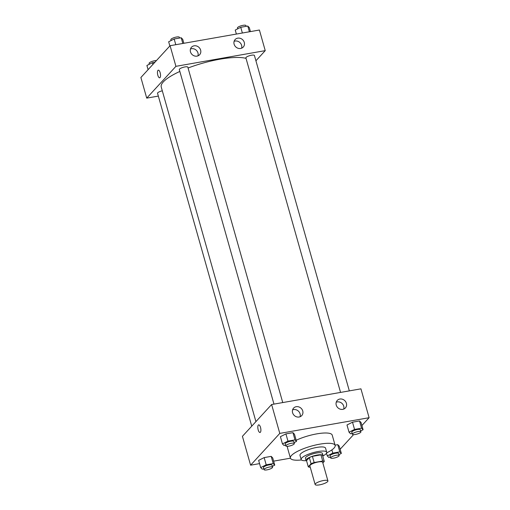 <?xml version="1.0" encoding="UTF-8"?>
<svg xmlns="http://www.w3.org/2000/svg" width="510" height="510" viewBox="0 0 510 510"><rect width="100%" height="100%" fill="white"/><g stroke="black" fill="none" stroke-linecap="round" stroke-linejoin="round"><path stroke-width="0.76" d="M315.435 483.76A6.643 1.664 -15.8 0 1 322.307 480.771A6.643 1.664 -15.8 0 1 327.917 480.885A6.643 1.664 -15.8 0 1 321.976 484.296A6.643 1.664 -15.8 0 1 315.129 484.5A6.643 1.664 -15.8 0 1 315.435 483.76M315.129 484.5L309.882 465.942A6.643 1.664 -15.8 0 1 310.182 465.203A6.643 1.664 -15.8 0 1 317.054 462.213A6.643 1.664 -15.8 0 1 322.664 462.321L327.917 480.885M308.276 466.809L306.529 460.626L309.321 457.585L311.068 463.768L308.276 466.809A8.574 2.148 -15.8 0 0 309.844 467.23L310.227 467.166M322.849 462.991L324.264 461.454A8.574 2.148 -15.8 0 0 322.702 461.034L314.154 462.532A8.574 2.148 -15.8 0 0 311.068 463.768M322.702 461.034L320.949 454.844L312.407 456.348L314.154 462.532M309.321 457.585A8.574 2.148 -15.8 0 1 312.407 456.348M320.949 454.844A8.574 2.148 -15.8 0 1 322.518 455.264L324.264 461.454M322.811 456.316A8.855 2.225 164.2 0 0 323.04 455.532A8.855 2.225 164.2 0 0 317.175 455.054A8.855 2.225 164.2 0 0 306 460.358A8.855 2.225 164.2 0 0 306.606 460.9M306 460.358L305.413 458.292A8.855 2.225 -15.8 0 1 305.815 457.311A8.855 2.225 -15.8 0 1 316.589 452.995A8.855 2.225 -15.8 0 1 322.46 453.473L323.04 455.532M323.021 455.921A13.285 3.334 164.2 0 0 326.719 452.268A13.285 3.334 164.2 0 0 317.921 451.548A13.285 3.334 164.2 0 0 301.155 459.497A13.285 3.334 164.2 0 0 306.217 460.677M326.719 452.268L325.552 448.143A13.285 3.334 164.2 0 0 316.748 447.423A13.285 3.334 164.2 0 0 299.988 455.379L301.155 459.497M326.7 452.823A23.25 5.833 164.2 0 0 335.14 445.428A23.25 5.833 164.2 0 0 319.738 444.172A23.25 5.833 164.2 0 0 290.4 458.088A23.25 5.833 164.2 0 0 301.461 459.963M296.183 440.257A23.25 5.833 -15.8 0 1 316.818 433.863A23.25 5.833 -15.8 0 1 332.22 435.119L335.14 445.428M290.4 458.088L287.481 447.78A23.25 5.833 -15.8 0 1 287.723 446.307M361.915 425.544L369.112 417.709L279.786 433.398L250.595 465.19L259.558 463.615M273.628 461.142L290.432 458.19M340.151 449.24L353.558 434.641M294.085 442.661L296.514 441.43L294.474 434.214L292.95 432.665L285.919 433.895L280.411 436.681L282.451 443.898L283.974 445.453L285.587 445.166M360.672 430.963L363.101 429.732L361.061 422.516L359.531 420.967L352.499 422.197L346.991 424.983L349.038 432.206L350.561 433.755L352.174 433.468M338.908 454.659L341.337 453.428L339.297 446.212L337.773 444.663L335.057 445.141L337.773 444.663L339.813 451.879L332.781 453.116L327.273 455.902L328.797 457.451L330.41 457.17M272.321 466.357L274.756 465.126L272.71 457.91L271.186 456.361L264.154 457.597L258.647 460.383L260.686 467.6L262.216 469.149L263.829 468.868M279.786 433.398L271.62 404.526L360.94 388.837L369.112 417.709M271.62 404.526L242.422 436.318L250.595 465.19M260.514 427.406A3.876 1.415 80 0 1 260.023 432.486A3.876 1.415 80 0 1 257.964 428.916A3.876 1.415 80 0 1 258.685 424.856A3.876 1.415 80 0 1 260.514 427.406M258.685 424.856A3.876 1.415 -100 0 0 257.964 428.916A3.876 1.415 -100 0 0 260.03 432.486M339.851 399.037A5.533 4.96 -137.4 0 1 345.729 401.81A5.533 4.96 -137.4 0 1 345.391 407.936A5.533 4.96 -137.4 0 1 337.958 407.847A5.533 4.96 -137.4 0 1 337.237 400.446A5.533 4.96 -137.4 0 1 339.851 399.037M296.208 406.7A5.533 4.96 -137.4 0 1 302.079 409.479A5.533 4.96 -137.4 0 1 301.741 415.599A5.533 4.96 -137.4 0 1 294.308 415.51A5.533 4.96 -137.4 0 1 293.588 408.115A5.533 4.96 -137.4 0 1 296.208 406.7M343.727 409.071A5.533 4.96 42.6 0 0 342.395 403.812A5.533 4.96 42.6 0 0 337.199 401.925A5.533 4.96 42.6 0 0 336.243 402.199M300.084 416.74A5.533 4.96 42.6 0 0 298.752 411.474A5.533 4.96 42.6 0 0 293.556 409.594A5.533 4.96 42.6 0 0 292.593 409.861M255.924 421.623L161.243 87.038A46.493 11.666 -15.8 0 1 163.353 81.868A46.493 11.666 -15.8 0 1 179.839 71.451M188.069 68.015A46.493 11.666 -15.8 0 1 246.03 58.369M162.307 90.805A4.431 1.109 164.2 0 0 157.545 93.285L251.742 426.169M340.559 392.419L245.897 57.891A4.431 1.109 -15.8 0 1 246.094 57.394A4.431 1.109 -15.8 0 1 250.678 55.399A4.431 1.109 -15.8 0 1 254.42 55.475L349.325 390.877M273.972 404.111L179.31 69.583A4.431 1.109 -15.8 0 1 179.514 69.092A4.431 1.109 -15.8 0 1 184.091 67.097A4.431 1.109 -15.8 0 1 187.833 67.173L282.744 402.575M175.918 66.332L265.238 50.637L259.405 30.02L170.085 45.709L175.918 66.332L146.727 98.124L158.342 96.084M255.918 60.786L265.238 50.637M244.271 42.419A5.533 4.96 -137.4 0 1 243.27 47.054A5.533 4.96 -137.4 0 1 235.837 46.965A5.533 4.96 -137.4 0 1 235.116 39.563A5.533 4.96 -137.4 0 1 237.737 38.154A5.533 4.96 -137.4 0 1 244.271 42.419M190.472 51.867A5.533 4.96 -137.4 0 1 191.473 47.232A5.533 4.96 -137.4 0 1 194.087 45.823A5.533 4.96 -137.4 0 1 199.965 48.597A5.533 4.96 -137.4 0 1 199.627 54.723A5.533 4.96 -137.4 0 1 194.476 55.953A5.533 4.96 -137.4 0 1 190.472 51.867M170.085 45.709L140.887 77.501L146.727 98.124M241.612 48.195A5.533 4.96 42.6 0 0 240.28 42.929A5.533 4.96 42.6 0 0 235.078 41.042A5.533 4.96 42.6 0 0 234.122 41.316M197.963 55.858A5.533 4.96 42.6 0 0 196.63 50.592A5.533 4.96 42.6 0 0 191.435 48.711A5.533 4.96 42.6 0 0 190.479 48.986M158.317 70.163A3.876 1.415 -100 0 0 157.966 70.367A3.876 1.415 80 0 1 158.317 70.163A3.876 1.415 80 0 1 160.382 73.733A3.876 1.415 80 0 1 159.655 77.794A3.876 1.415 80 0 1 157.698 74.74A3.876 1.415 80 0 1 157.966 70.367A3.876 1.415 -100 0 0 157.698 74.74A3.876 1.415 -100 0 0 159.662 77.794M154.893 62.252L152.407 62.692L146.899 65.478L148.085 69.666M152.407 62.692L152.898 64.426M149.328 64.247L149.086 63.38A4.431 1.109 -15.8 0 1 149.29 62.889A4.431 1.109 -15.8 0 1 156.442 60.569M183.855 43.293L182.727 39.302L181.203 37.753L174.171 38.989L168.663 41.775L169.849 45.964M181.203 37.753L182.816 43.471M174.171 38.989L175.784 44.708M171.092 40.545L170.85 39.684A4.431 1.109 -15.8 0 1 171.048 39.193A4.431 1.109 -15.8 0 1 175.631 37.198A4.431 1.109 -15.8 0 1 179.373 37.275L179.59 38.04M250.442 31.595L249.313 27.61L247.783 26.061L240.752 27.291L235.244 30.077L236.372 34.062M247.783 26.061L249.403 31.773M240.752 27.291L242.371 33.01M237.679 28.847L237.437 27.986A4.431 1.109 -15.8 0 1 237.634 27.495A4.431 1.109 -15.8 0 1 242.218 25.5A4.431 1.109 -15.8 0 1 245.954 25.576L246.171 26.341M274.756 465.126L273.226 463.577L266.195 464.814L260.686 467.6M264.046 469.633L263.46 467.568A4.431 1.109 -15.8 0 1 263.664 467.077A4.431 1.109 -15.8 0 1 268.241 465.082A4.431 1.109 -15.8 0 1 271.983 465.158L272.563 467.217A4.431 1.109 -15.8 0 1 268.604 469.493A4.431 1.109 -15.8 0 1 264.046 469.633A4.431 1.109 -15.8 0 1 264.244 469.136A4.431 1.109 -15.8 0 1 268.827 467.147A4.431 1.109 -15.8 0 1 272.563 467.217M272.71 457.91L271.186 456.361L273.226 463.577M271.186 456.361L264.154 457.597L266.195 464.814M264.154 457.597L258.647 460.383M341.337 453.428L339.813 451.879M330.627 457.935L330.046 455.87A4.431 1.109 -15.8 0 1 330.244 455.379A4.431 1.109 -15.8 0 1 334.828 453.384A4.431 1.109 -15.8 0 1 338.57 453.46L339.15 455.526A4.431 1.109 -15.8 0 1 335.191 457.795A4.431 1.109 -15.8 0 1 330.627 457.935A4.431 1.109 -15.8 0 1 330.831 457.444A4.431 1.109 -15.8 0 1 335.414 455.449A4.431 1.109 -15.8 0 1 339.15 455.526M339.297 446.212L337.773 444.663M331.87 449.89L332.781 453.116M326.515 453.224L327.273 455.902M296.514 441.43L294.99 439.881L287.959 441.112L282.451 443.898M285.804 445.931L285.224 443.872A4.431 1.109 -15.8 0 1 285.421 443.375A4.431 1.109 -15.8 0 1 290.005 441.386A4.431 1.109 -15.8 0 1 293.747 441.456L294.327 443.522A4.431 1.109 -15.8 0 1 290.368 445.797A4.431 1.109 -15.8 0 1 285.804 445.931A4.431 1.109 -15.8 0 1 286.008 445.44A4.431 1.109 -15.8 0 1 290.592 443.445A4.431 1.109 -15.8 0 1 294.327 443.522M294.474 434.214L292.95 432.665L294.99 439.881M292.95 432.665L285.919 433.895L287.959 441.112M285.919 433.895L280.411 436.681M363.101 429.732L361.577 428.183L354.546 429.42L349.038 432.206M352.391 434.233L351.811 432.174A4.431 1.109 -15.8 0 1 352.008 431.683A4.431 1.109 -15.8 0 1 356.592 429.688A4.431 1.109 -15.8 0 1 360.328 429.764L360.914 431.823A4.431 1.109 -15.8 0 1 356.955 434.099A4.431 1.109 -15.8 0 1 352.391 434.233A4.431 1.109 -15.8 0 1 352.595 433.742A4.431 1.109 -15.8 0 1 357.172 431.747A4.431 1.109 -15.8 0 1 360.914 431.823M361.061 422.516L359.531 420.967L361.577 428.183M359.531 420.967L352.499 422.197L354.546 429.42M352.499 422.197L346.991 424.983"/></g></svg>
